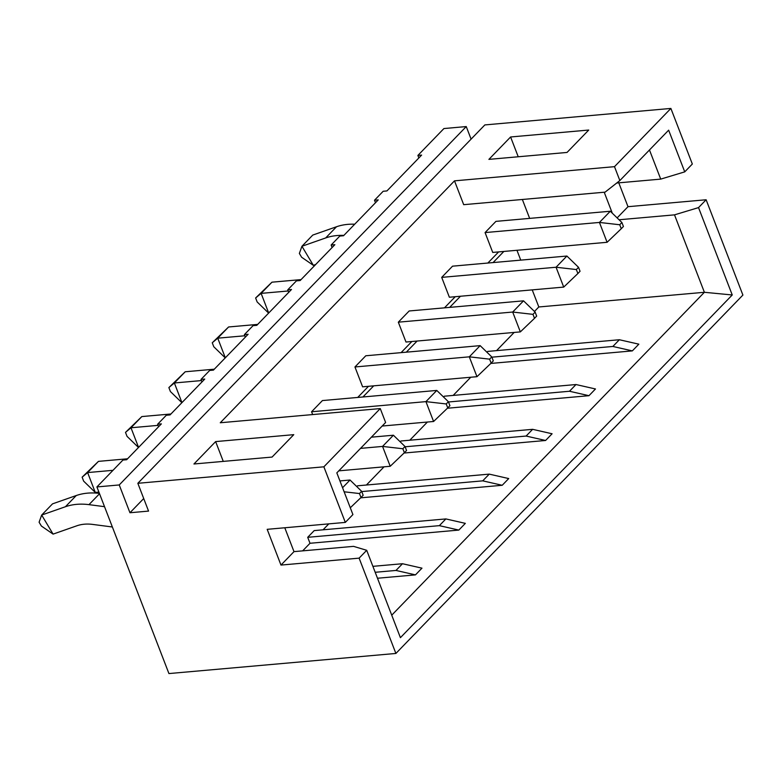<?xml version="1.0" encoding="UTF-8"?>
<svg xmlns="http://www.w3.org/2000/svg" width="782" height="782" viewBox="0 0 782 782"><rect width="100%" height="100%" fill="white"/><g stroke="black" fill="none" stroke-linecap="round" stroke-linejoin="round"><path stroke-width="1.17" d="M158.609 426.728L157.641 424.215L166.312 415.252L170.036 414.919L204.737 379.084L201.013 379.417L209.693 370.453L213.408 370.121L248.109 334.285L244.385 334.618L253.065 325.654L256.789 325.332L291.49 289.487L287.766 289.819L296.437 280.865L300.161 280.533L334.862 244.688L331.138 245.02L339.818 236.066L343.542 235.734L378.234 199.899L374.519 200.221L383.19 191.267L386.914 190.935L421.615 155.1L417.891 155.432L443.922 128.551L466.248 126.567L119.235 484.948L96.909 486.932L122.94 460.051L126.655 459.718L161.356 423.883L157.641 424.215M614.496 166.664L454.498 180.847L463.697 204.679L605.082 192.147L619.852 180.564L614.496 166.664L670.878 108.434L484.85 124.924L137.837 483.296L323.875 466.815L345.321 522.405L267.19 529.326L280.982 565.073L359.114 558.143L395.887 653.449L168.932 673.566L96.909 486.932M395.887 653.449L742.9 295.068L706.126 199.762L627.995 206.692L618.787 182.832M201.981 381.929L201.013 379.417M245.362 337.13L244.385 334.618M312.653 414.568L311.578 411.762L322.419 400.57L436.776 390.433L448.389 401.713L449.924 405.682L447.754 407.921L446.219 403.952L448.389 401.713M288.734 292.331L287.766 289.819M489.6 359.153L469.308 356.827L476.971 376.689L362.613 386.826L354.95 366.963L365.79 355.771L480.148 345.634L491.77 356.915L493.305 360.883L491.135 363.122L489.6 359.153L491.77 356.915M332.115 247.532L331.138 245.02M532.972 314.354L512.689 312.038L520.343 331.891L405.985 342.027L398.321 322.174L409.172 310.972L523.529 300.835L535.142 312.116L536.677 316.084L534.507 318.323L532.972 314.354L535.142 312.116M375.487 202.734L374.519 200.221M576.354 269.555L556.061 267.239L563.724 287.092L449.367 297.228L441.703 277.375L452.543 266.173L566.901 256.037L578.524 267.317L580.048 271.286L577.888 273.524L576.354 269.555L578.524 267.317M357.716 397.442L368.498 386.298M401.088 352.643L411.87 341.509M444.459 307.844L455.251 296.71M487.841 263.045L498.623 251.912M522.356 199.478L529.649 218.383M454.498 180.847L220.27 422.759L380.257 408.575L323.875 466.815M485.075 232.577L599.432 222.44L610.283 211.238L495.925 221.374L485.075 232.577L492.738 252.43L607.096 242.293L621.26 228.735L619.725 224.757L621.895 222.518L623.43 226.487L621.26 228.735M418.859 157.944L417.891 155.432M619.852 180.564L668.649 130.174L684.739 171.864L692.334 164.025L670.878 108.434M193.946 463.99L215.637 441.595L293.768 434.665L272.077 457.069L193.946 463.99M510.597 136.977L588.729 130.047L567.038 152.441L488.906 159.372L510.597 136.977L518.231 156.771M345.321 522.405L352.917 514.566L336.827 472.866L385.624 422.476L380.257 408.575M137.837 483.296L148.56 511.096L129.959 512.748L119.235 484.948M466.248 126.567L471.087 139.128M534.468 311.461L538.818 306.964L704.387 292.292L674.504 214.855L698.531 207.601L732.245 294.97L400.413 637.672L366.709 550.303L359.114 558.143M698.531 207.601L706.126 199.762M616.734 183.017L660.722 179.117L649.471 149.978M538.818 306.964L532.229 289.887M520.744 260.132L516.951 250.289M674.504 214.855L619.061 219.771M612.306 213.203L604.212 192.225M284.785 527.772L293.993 551.633L353.523 546.354L366.709 550.303M302.663 550.86L310.004 543.275L307.707 537.312L314.217 530.597L445.867 518.925L465.339 523.363L458.839 530.079L310.004 543.275M415.457 574.878L395.985 570.44L402.495 563.724L421.967 568.162L415.457 574.878L377.491 578.24M391.743 615.18L704.387 292.292L732.245 294.97M496.541 350.629L514.155 332.438M632.345 350.893L612.863 346.455L619.373 339.74L638.845 344.168L632.345 350.893L490.803 363.435M453.169 395.418L470.774 377.237M588.963 395.692L569.492 391.254L575.992 384.539L595.473 388.967L588.963 395.692L447.431 408.233M409.797 440.217L427.402 422.036M545.592 440.481L526.11 436.053L532.62 429.328L552.092 433.766L545.592 440.481L404.05 453.032M366.416 485.016L384.03 466.834M502.21 485.28L482.738 480.852L489.249 474.127L508.72 478.564L502.21 485.28L360.678 497.831M323.044 529.815L328.792 523.872M356.807 486.609L357.589 485.798L489.249 474.127M400.179 441.81L400.971 440.999L532.62 429.328M443.56 397.012L444.342 396.2L575.992 384.539M486.932 352.223L487.724 351.411L619.373 339.74M503.852 251.442L493.071 262.586M460.471 296.241L449.689 307.375M417.099 341.04L406.317 352.174M373.718 385.839L362.936 396.973M223.271 461.39L215.637 441.595M143.722 498.535L129.959 512.748M293.993 551.633L280.982 565.073M684.739 171.864L660.722 179.117M617.135 217.895L627.995 206.692M612.863 346.455L491.868 357.178M569.492 391.254L448.497 401.977M526.11 436.053L405.125 446.776M482.738 480.852L361.743 491.575M458.839 530.079L439.357 525.651L307.707 537.312M439.357 525.651L445.867 518.925M402.495 563.724L372.897 566.344M395.985 570.44L375.184 572.287M313.347 265.333L301.637 257.249L299.359 253.436L301.93 246.271L312.771 235.069L336.514 226.751L325.664 237.953L301.93 246.271L313.347 265.333L315.664 264.512M354.696 224.209A68.572 50.146 -135.9 0 0 336.514 226.751M619.725 224.757L599.432 222.44L607.096 242.293M343.855 235.402A68.572 50.146 -135.9 0 0 325.664 237.953M610.283 211.238L621.895 222.518M53.088 534.116L41.387 526.032L39.1 522.22L41.671 515.055L52.521 503.852L76.255 495.534L65.414 506.736L41.671 515.055L53.088 534.116L76.831 525.797A45.708 33.431 44.1 0 1 92.54 524.399L112.373 526.99M99.402 493.393A68.572 50.146 -135.9 0 0 76.255 495.534M339.935 480.92L350.023 480.021L361.636 491.301L363.171 495.27L361.001 497.518L359.476 493.54L361.636 491.301M65.414 506.736A68.572 50.146 -135.9 0 1 88.972 504.644L104.534 506.677M342.565 487.733L350.023 480.021M350.297 507.772L361.001 497.518M344.129 491.79L359.476 493.54M566.901 256.037L556.061 267.239L441.703 277.375M288.216 290.982L261.12 293.377L268.695 313.025M268.627 313.093L257.161 301.96L255.626 297.981L271.96 282.185L261.12 293.377L255.626 297.981M301.06 279.604L271.96 282.185M563.724 287.092L577.888 273.524M523.529 300.835L512.689 312.038L398.321 322.174M244.834 335.771L217.738 338.176L225.324 357.824M225.255 357.892L213.789 346.758L212.254 342.78L228.588 326.974L217.738 338.176L212.254 342.78M257.689 324.403L228.588 326.974M520.343 331.891L534.507 318.323M480.148 345.634L469.308 356.827L354.95 366.963M201.463 380.57L174.366 382.975L181.942 402.622M181.883 402.691L170.408 391.547L168.873 387.579L185.207 371.773L174.366 382.975L168.873 387.579M214.307 369.192L185.207 371.773M476.971 376.689L491.135 363.122M382.163 426.043L433.59 421.488L425.936 401.625L311.578 411.762M158.081 425.369L130.985 427.774L138.57 447.421M138.502 447.49L127.036 436.346L125.501 432.378L141.835 416.571L130.985 427.774L125.501 432.378M170.935 413.991L141.835 416.571M446.219 403.952L425.936 401.625L436.776 390.433M433.59 421.488L447.754 407.921M338.792 470.842L390.218 466.277L382.554 446.424L360.541 448.379M112.989 470.324L87.613 472.572L95.277 492.425L98.903 492.103M95.277 492.425L83.654 481.145L82.13 477.176L98.454 461.37L87.613 472.572L82.13 477.176M402.847 448.751L405.017 446.502L406.552 450.481L404.382 452.719L402.847 448.751L382.554 446.424L393.405 435.222L371.382 437.177M127.554 458.79L98.454 461.37M393.405 435.222L405.017 446.502M390.218 466.277L404.382 452.719M88.972 504.644L99.539 493.735"/></g></svg>
